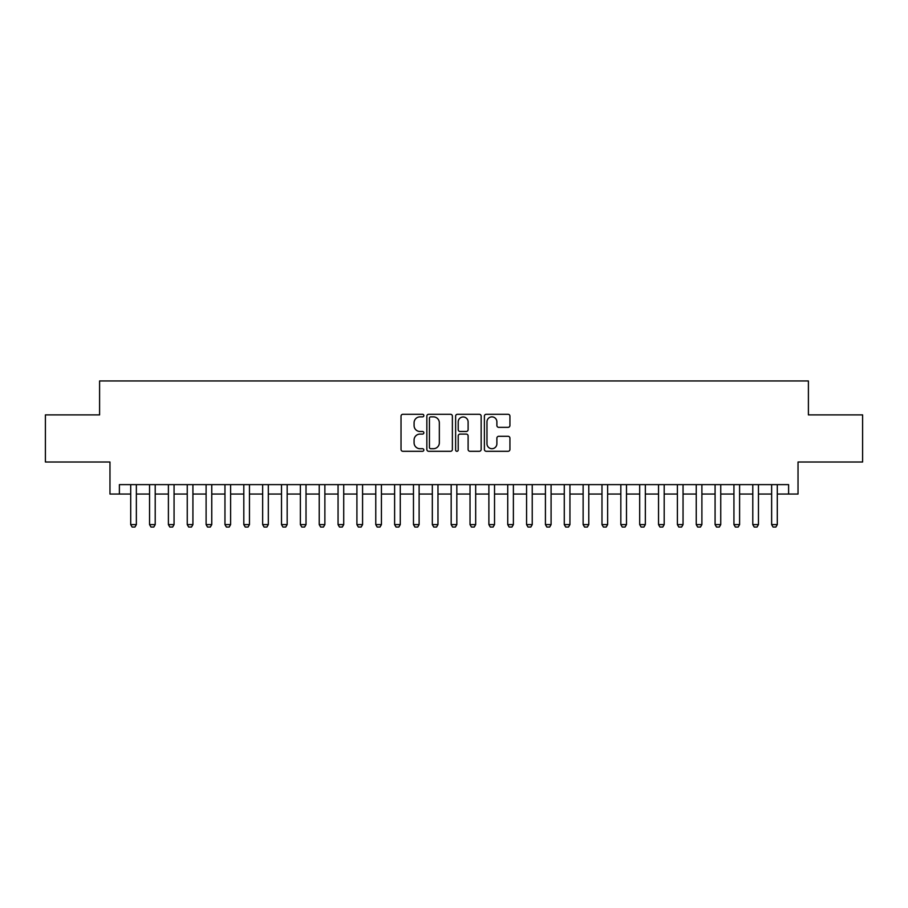 <?xml version="1.0" encoding="UTF-8"?>
<svg xmlns="http://www.w3.org/2000/svg" width="908" height="908" viewBox="0 0 908 908"><rect width="100%" height="100%" fill="white"/><g stroke="black" fill="none" stroke-linecap="round" stroke-linejoin="round"><path stroke-width="1.36" d="M423.843 415.58A1.294 1.294 0 0 0 422.549 414.286L402.88 414.286A1.85 1.85 0 0 0 401.03 416.136L401.03 449.449A1.85 1.85 0 0 0 402.88 451.299L422.549 451.299A1.294 1.294 0 0 0 423.843 450.005A1.294 1.294 0 0 0 422.549 448.711L419.995 448.711A5.925 5.925 0 0 1 414.082 442.786L414.082 440.005A5.925 5.925 0 0 1 419.995 434.092L422.549 434.092A1.294 1.294 0 0 0 423.843 432.787A1.294 1.294 0 0 0 422.549 431.493L419.995 431.493A5.925 5.925 0 0 1 414.082 425.58L414.082 422.799A5.925 5.925 0 0 1 419.995 416.874L422.549 416.874A1.294 1.294 0 0 0 423.843 415.58M508.083 427.339A1.85 1.85 0 0 0 509.933 425.489L509.933 416.136A1.85 1.85 0 0 0 508.083 414.286L486.245 414.286A1.85 1.85 0 0 0 484.395 416.136L484.395 449.449A1.85 1.85 0 0 0 486.245 451.299L508.083 451.299A1.85 1.85 0 0 0 509.933 449.449L509.933 438.155A1.85 1.85 0 0 0 508.083 436.305L498.73 436.305A1.85 1.85 0 0 0 496.88 438.155L496.88 443.751A4.949 4.949 0 0 1 491.932 448.711A4.949 4.949 0 0 1 486.983 443.751L486.983 421.834A4.949 4.949 0 0 1 491.932 416.874A4.949 4.949 0 0 1 496.88 421.834L496.88 425.489A1.85 1.85 0 0 0 498.73 427.339L508.083 427.339M119.391 494.054L119.391 484.634L788.609 484.634L788.609 494.054L798.03 494.054L798.03 462.013L862.6 462.013L862.6 414.888L808.404 414.888L808.404 380.951L99.596 380.951L99.596 414.888L45.4 414.888L45.4 462.013L109.97 462.013L109.97 494.054L130.707 494.054M452.377 416.136A1.85 1.85 0 0 0 450.527 414.286L428.701 414.286A1.85 1.85 0 0 0 426.851 416.136L426.851 449.449A1.85 1.85 0 0 0 428.701 451.299L450.527 451.299A1.85 1.85 0 0 0 452.377 449.449L452.377 416.136M457.473 414.286L479.299 414.286A1.85 1.85 0 0 1 481.149 416.136L481.149 449.449A1.85 1.85 0 0 1 479.299 451.299L469.958 451.299A1.85 1.85 0 0 1 468.108 449.449L468.108 435.942A1.85 1.85 0 0 0 466.258 434.092L460.061 434.092A1.85 1.85 0 0 0 458.211 435.942L458.211 450.005A1.294 1.294 0 0 1 456.917 451.299A1.294 1.294 0 0 1 455.623 450.005L455.623 416.136A1.85 1.85 0 0 1 457.473 414.286M136.359 494.054L149.548 494.054M155.211 494.054L168.4 494.054M174.064 494.054L187.252 494.054M192.916 494.054L206.105 494.054M211.757 494.054L224.957 494.054M230.609 494.054L243.809 494.054M249.462 494.054L262.662 494.054M268.314 494.054L281.514 494.054M287.166 494.054L300.366 494.054M306.019 494.054L319.219 494.054M324.871 494.054L338.06 494.054M343.723 494.054L356.912 494.054M362.576 494.054L375.764 494.054M381.428 494.054L394.617 494.054M400.269 494.054L413.469 494.054M419.121 494.054L432.321 494.054M437.974 494.054L451.174 494.054M456.826 494.054L470.026 494.054M475.679 494.054L488.879 494.054M494.531 494.054L507.731 494.054M513.383 494.054L526.572 494.054M532.236 494.054L545.424 494.054M551.088 494.054L564.277 494.054M569.94 494.054L583.129 494.054M588.781 494.054L601.981 494.054M607.634 494.054L620.834 494.054M626.486 494.054L639.686 494.054M645.338 494.054L658.538 494.054M664.191 494.054L677.391 494.054M683.043 494.054L696.243 494.054M701.895 494.054L715.084 494.054M720.748 494.054L733.936 494.054M739.6 494.054L752.789 494.054M758.452 494.054L771.641 494.054M777.293 494.054L788.609 494.054M430.733 416.874A1.294 1.294 0 0 0 429.439 418.179L429.439 447.406A1.294 1.294 0 0 0 430.733 448.711L433.411 448.711A5.925 5.925 0 0 0 439.336 442.786L439.336 422.799A5.925 5.925 0 0 0 433.411 416.874L430.733 416.874M468.108 421.925A4.949 4.949 0 0 0 463.159 416.976A4.949 4.949 0 0 0 458.211 421.925L458.211 429.643A1.85 1.85 0 0 0 460.061 431.493L466.258 431.493A1.85 1.85 0 0 0 468.108 429.643L468.108 421.925M136.359 484.634L136.359 524.597L134.94 527.049L132.114 527.049L130.707 524.597L130.707 484.634M130.707 524.597L136.359 524.597M155.211 484.634L155.211 524.597L153.792 527.049L150.966 527.049L149.548 524.597L149.548 484.634M149.548 524.597L155.211 524.597M174.064 484.634L174.064 524.597L172.645 527.049L169.819 527.049L168.4 524.597L168.4 484.634M168.4 524.597L174.064 524.597M192.916 484.634L192.916 524.597L191.497 527.049L188.671 527.049L187.252 524.597L187.252 484.634M187.252 524.597L192.916 524.597M211.757 484.634L211.757 524.597L210.35 527.049L207.523 527.049L206.105 524.597L206.105 484.634M206.105 524.597L211.757 524.597M230.609 484.634L230.609 524.597L229.202 527.049L226.376 527.049L224.957 524.597L224.957 484.634M224.957 524.597L230.609 524.597M249.462 484.634L249.462 524.597L248.054 527.049L245.228 527.049L243.809 524.597L243.809 484.634M243.809 524.597L249.462 524.597M268.314 484.634L268.314 524.597L266.907 527.049L264.069 527.049L262.662 524.597L262.662 484.634M262.662 524.597L268.314 524.597M287.166 484.634L287.166 524.597L285.748 527.049L282.921 527.049L281.514 524.597L281.514 484.634M281.514 524.597L287.166 524.597M306.019 484.634L306.019 524.597L304.6 527.049L301.774 527.049L300.366 524.597L300.366 484.634M300.366 524.597L306.019 524.597M324.871 484.634L324.871 524.597L323.452 527.049L320.626 527.049L319.219 524.597L319.219 484.634M319.219 524.597L324.871 524.597M343.723 484.634L343.723 524.597L342.305 527.049L339.479 527.049L338.06 524.597L338.06 484.634M338.06 524.597L343.723 524.597M362.576 484.634L362.576 524.597L361.157 527.049L358.331 527.049L356.912 524.597L356.912 484.634M356.912 524.597L362.576 524.597M381.428 484.634L381.428 524.597L380.009 527.049L377.183 527.049L375.764 524.597L375.764 484.634M375.764 524.597L381.428 524.597M400.269 484.634L400.269 524.597L398.862 527.049L396.036 527.049L394.617 524.597L394.617 484.634M394.617 524.597L400.269 524.597M419.121 484.634L419.121 524.597L417.714 527.049L414.888 527.049L413.469 524.597L413.469 484.634M413.469 524.597L419.121 524.597M437.974 484.634L437.974 524.597L436.566 527.049L433.74 527.049L432.321 524.597L432.321 484.634M432.321 524.597L437.974 524.597M456.826 484.634L456.826 524.597L455.419 527.049L452.581 527.049L451.174 524.597L451.174 484.634M451.174 524.597L456.826 524.597M475.679 484.634L475.679 524.597L474.26 527.049L471.434 527.049L470.026 524.597L470.026 484.634M470.026 524.597L475.679 524.597M494.531 484.634L494.531 524.597L493.112 527.049L490.286 527.049L488.879 524.597L488.879 484.634M488.879 524.597L494.531 524.597M513.383 484.634L513.383 524.597L511.964 527.049L509.138 527.049L507.731 524.597L507.731 484.634M507.731 524.597L513.383 524.597M532.236 484.634L532.236 524.597L530.817 527.049L527.991 527.049L526.572 524.597L526.572 484.634M526.572 524.597L532.236 524.597M551.088 484.634L551.088 524.597L549.669 527.049L546.843 527.049L545.424 524.597L545.424 484.634M545.424 524.597L551.088 524.597M569.94 484.634L569.94 524.597L568.521 527.049L565.695 527.049L564.277 524.597L564.277 484.634M564.277 524.597L569.94 524.597M588.781 484.634L588.781 524.597L587.374 527.049L584.548 527.049L583.129 524.597L583.129 484.634M583.129 524.597L588.781 524.597M607.634 484.634L607.634 524.597L606.226 527.049L603.4 527.049L601.981 524.597L601.981 484.634M601.981 524.597L607.634 524.597M626.486 484.634L626.486 524.597L625.079 527.049L622.252 527.049L620.834 524.597L620.834 484.634M620.834 524.597L626.486 524.597M645.338 484.634L645.338 524.597L643.931 527.049L641.093 527.049L639.686 524.597L639.686 484.634M639.686 524.597L645.338 524.597M664.191 484.634L664.191 524.597L662.772 527.049L659.946 527.049L658.538 524.597L658.538 484.634M658.538 524.597L664.191 524.597M683.043 484.634L683.043 524.597L681.624 527.049L678.798 527.049L677.391 524.597L677.391 484.634M677.391 524.597L683.043 524.597M701.895 484.634L701.895 524.597L700.477 527.049L697.65 527.049L696.243 524.597L696.243 484.634M696.243 524.597L701.895 524.597M720.748 484.634L720.748 524.597L719.329 527.049L716.503 527.049L715.084 524.597L715.084 484.634M715.084 524.597L720.748 524.597M739.6 484.634L739.6 524.597L738.181 527.049L735.355 527.049L733.936 524.597L733.936 484.634M733.936 524.597L739.6 524.597M758.452 484.634L758.452 524.597L757.034 527.049L754.207 527.049L752.789 524.597L752.789 484.634M752.789 524.597L758.452 524.597M777.293 484.634L777.293 524.597L775.886 527.049L773.06 527.049L771.641 524.597L771.641 484.634M771.641 524.597L777.293 524.597"/></g></svg>
